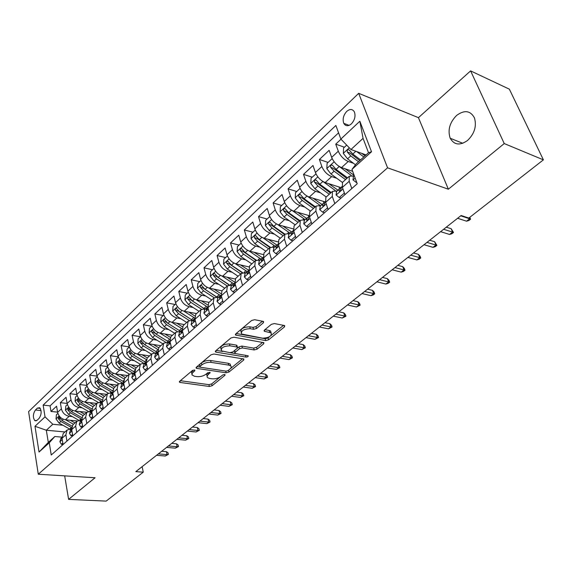 <?xml version="1.0" encoding="UTF-8"?>
<svg xmlns="http://www.w3.org/2000/svg" width="572" height="572" viewBox="0 0 572 572"><rect width="100%" height="100%" fill="white"/><g stroke="black" fill="none" stroke-linecap="round" stroke-linejoin="round"><path stroke-width="0.86" d="M194.387 369.998L192.378 370.542L179.715 381.238L179.486 382.182L180.194 382.461L209.366 386.472L212.133 385.721L224.903 375.339L225.075 374.653L224.639 374.481L222.68 375.01L221.007 376.376C218.354 378.242 215.365 379.05 212.033 378.793L209.624 378.449L207.536 377.634L207.071 376.869L207.407 375.482L210.146 372.443L207.7 372.801L206.034 374.181C203.389 376.076 200.364 376.891 196.961 376.626L194.494 376.276L191.906 374.846L192.335 373.008L194.709 370.885L194.866 370.184L194.387 369.998M456.599 115.444C449.663 122.53 447.533 130.137 450.214 138.267C454.211 145.066 460.017 145.781 467.624 140.405C474.56 133.576 476.826 126.047 474.431 117.832C470.334 110.532 464.392 109.738 456.599 115.444M346.718 111.418C343.35 115.265 342.378 119.241 343.801 123.359C345.631 126.326 348.162 126.491 351.394 123.859C354.762 120.07 355.763 116.102 354.404 111.955C352.545 108.887 349.985 108.709 346.718 111.418M263.356 322.808L263.599 321.564L263.063 321.35L254.612 319.705L251.566 320.527L235.786 333.855L235.557 335.035L265.68 340.59L268.604 339.804L284.47 326.905L284.727 325.675L284.227 325.482L274.345 323.552L271.35 324.36L264.514 330.001L264.264 331.202L271.135 332.897C271.893 336.079 269.04 337.837 262.584 338.181L241.577 334.027C240.805 330.773 243.701 329 250.25 328.693L253.532 329.308L256.535 328.5L263.356 322.808L262.934 321.328M448.362 189.21L504.247 143.565L543.4 159.853L509.366 89.175L470.606 70.885L418.432 117.653L358.68 93.329L387.566 167.825L448.362 189.21L418.432 117.653M64.672 475.868L68.611 499.37L95.066 477.763L38.281 474.217L387.566 167.825M68.611 499.37L106.156 501.115L143.257 472.157L142.121 466.666M543.4 159.853L468.818 218.061L461.118 215.508L135.8 471.643L143.257 472.157M213.914 354.025L210.989 354.812L196.41 367.131L196.182 368.139L196.861 368.411L226.147 372.794L228.964 372.036L243.651 360.095L243.901 359.037L213.914 354.025M215.708 350.822L230.873 338.009L233.855 337.208L263.921 342.685L263.663 343.822L257.078 349.177L254.19 349.957L242.399 347.94L239.482 348.727L235.192 352.273L234.942 353.36L235.55 353.596L248.205 355.791C248.355 356.563 247.626 356.992 246.017 357.078L216.123 352.166L215.48 351.909L215.708 350.822M340.991 139.21L335.735 144.137L344.415 147.233M366.051 154.94L361.854 153.446M353.496 163.292L348.248 161.476C343.765 159.509 340.454 156.092 338.295 151.208L331.66 157.379L329.143 150.329L319.398 159.481L328.063 162.419M336.758 178.271L331.674 176.605C327.205 174.725 323.931 171.357 321.85 166.509L315.408 172.508L312.991 165.494L303.517 174.381L312.176 177.17M320.506 192.835L315.58 191.305C311.125 189.496 307.886 186.186 305.877 181.374L299.614 187.194L297.297 180.223L288.095 188.867L296.739 191.513M304.726 207L299.942 205.584C295.502 203.847 292.306 200.586 290.354 195.81L284.27 201.473L282.046 194.544L273.101 202.938L281.731 205.455M289.389 220.771L284.742 219.462C280.316 217.796 277.155 214.586 275.268 209.845L269.355 215.351L267.217 208.465L258.515 216.631L267.124 219.019M274.481 234.17L269.963 232.961C265.544 231.36 262.426 228.199 260.596 223.495L254.84 228.85L252.795 222L244.33 229.951L252.917 232.218M259.988 247.211L255.584 246.089C251.187 244.551 248.098 241.441 246.325 236.772L240.726 241.985L238.76 235.178L230.523 242.914L239.089 245.059M245.881 259.902L241.591 258.873C237.208 257.393 234.155 254.333 232.439 249.692L226.991 254.762L225.103 247.998L217.081 255.534L225.625 257.572M232.16 272.265L227.963 271.307C223.602 269.884 220.585 266.874 218.919 262.269L213.613 267.21L211.804 260.489L203.989 267.825L212.505 269.755M218.797 284.313L214.7 283.426C210.353 282.053 207.371 279.086 205.756 274.517L200.586 279.329L198.849 272.651L191.234 279.794L199.721 281.631M205.777 296.053L201.773 295.231C197.447 293.915 194.494 290.984 192.928 286.45L187.895 291.134L186.222 284.498L178.8 291.47L187.258 293.2M193.1 307.493L189.182 306.728C184.87 305.462 181.953 302.581 180.43 298.076L175.525 302.645L173.917 296.053L166.681 302.845L175.111 304.49M180.738 318.654L176.898 317.939C172.608 316.724 169.727 313.878 168.247 309.409L163.463 313.864L161.919 307.314L154.862 313.942L163.263 315.494M168.683 329.536L164.929 328.879C160.653 327.706 157.8 324.903 156.37 320.463L151.702 324.81L150.214 318.304L143.329 324.767L151.694 326.233M156.928 340.154L153.246 339.539C148.992 338.417 146.175 335.65 144.78 331.245L140.226 335.485L138.796 329.022L132.082 335.328L140.412 336.715M145.467 350.514L141.849 349.95C137.616 348.863 134.828 346.139 133.476 341.77L129.029 345.903L127.656 339.482L121.1 345.638L129.315 346.932M134.27 360.632L130.723 360.11C126.512 359.066 123.752 356.37 122.437 352.037L118.097 356.07L116.774 349.692L110.375 355.705L118.311 356.892M123.345 370.513L119.863 370.027C115.673 369.019 112.941 366.366 111.662 362.062L107.422 366.001L106.156 359.666L99.9 365.537L107.572 366.623M112.677 380.166L109.259 379.715C105.084 378.743 102.381 376.126 101.137 371.85L96.997 375.704L95.781 369.405L89.668 375.139L97.097 376.133M102.259 389.596L98.892 389.174C94.745 388.245 92.063 385.657 90.855 381.417L86.815 385.178L85.643 378.921L79.672 384.527L86.865 385.435M92.078 398.806L88.767 398.419C84.642 397.526 81.989 394.973 80.816 390.762L76.862 394.437L75.733 388.224L69.898 393.7L76.877 394.537M82.125 407.815L78.872 407.457C74.768 406.599 72.136 404.075 70.999 399.892L67.131 403.489L66.052 397.311L60.339 402.674L61.397 408.823C62.512 412.97 65.108 415.465 69.198 416.294L72.394 416.623M67.124 403.432L60.339 402.674M331.66 157.379C333.783 162.248 337.087 165.651 341.555 167.582L352.681 171.343M315.408 172.508C317.46 177.341 320.72 180.68 325.182 182.54L341.105 187.652M299.614 187.194C301.601 191.992 304.819 195.288 309.273 197.068L324.96 201.852M284.27 201.473C286.193 206.235 289.375 209.474 293.815 211.182L309.137 215.623M269.355 215.351C271.214 220.077 274.36 223.266 278.778 224.91L293.307 228.9M254.84 228.85C256.649 233.54 259.752 236.679 264.164 238.259L278.028 241.877M240.726 241.985C242.478 246.639 245.545 249.728 249.943 251.244L263.277 254.554M226.991 254.762C228.686 259.388 231.717 262.426 236.093 263.885L249.02 266.931M213.613 267.21C215.258 271.8 218.261 274.796 222.615 276.197L235.242 279.022M200.586 279.329C202.181 283.884 205.148 286.837 209.488 288.181L221.915 290.819M187.895 291.134C189.439 295.66 192.378 298.57 196.697 299.864L209.066 302.359M175.525 302.645C177.027 307.135 179.93 310.003 184.234 311.247L196.561 313.606M163.463 313.864C164.922 318.325 167.789 321.149 172.072 322.351L184.363 324.574M151.702 324.81C153.117 329.236 155.956 332.017 160.217 333.176L172.465 335.278M140.226 335.485C141.599 339.875 144.409 342.628 148.656 343.736L160.854 345.717M129.029 345.903C130.366 350.264 133.14 352.974 137.366 354.039L149.521 355.913M118.097 356.07C119.391 360.396 122.143 363.077 126.348 364.107L138.453 365.865M107.422 366.001C108.687 370.298 111.404 372.937 115.594 373.931L127.649 375.582M96.997 375.704C98.227 379.965 100.922 382.568 105.084 383.526L117.088 385.078M86.815 385.178C88.009 389.41 90.676 391.984 94.816 392.9L106.771 394.358M76.862 394.437C78.021 398.634 80.666 401.179 84.785 402.059L96.689 403.424M67.131 403.489C68.261 407.657 70.878 410.167 74.975 411.018L86.815 412.29M37.051 420.298L39.053 418.418C41.599 414.464 41.799 410.896 39.661 407.714L37.409 408.093L35.421 409.995C32.897 413.964 32.704 417.524 34.863 420.677L37.051 420.298M358.68 93.329L28.6 411.625L38.281 474.217M340.855 139.067L359.852 121.228L371.514 151.752L351.966 169.405L356.242 163.814L368.511 152.717L363.056 138.36L350.951 149.514L340.855 139.067L335.864 125.461L43.129 405.112L45.038 416.845L52.803 424.26L62.884 425.239M351.966 169.405L357.228 183.741L51.244 455.012L49.264 442.814L39.025 452.059L34.985 426.283L45.038 416.845M353.989 175.847L349.277 176.262L342.492 182.368L342.378 187.387L344.959 194.623M337.208 190.884L332.461 191.384L325.876 197.311L325.675 202.331L328.149 209.516M320.906 205.484L316.137 206.07L309.738 211.819L309.466 216.845L311.84 223.981M307.25 220.284L306.549 220.084M305.076 219.669L300.279 220.327L294.065 225.919L293.722 230.938L295.996 238.031M289.689 233.455L284.877 234.184L278.836 239.611L278.421 244.63L280.602 251.68M274.732 246.854L269.898 247.647L264.028 252.931L263.542 257.943L265.637 264.943M260.188 259.888L255.334 260.746L249.621 265.887L249.077 270.885L251.087 277.842M246.031 272.572L241.169 273.488L235.607 278.485L235.006 283.483L236.937 290.39M232.253 284.92L227.384 285.886L221.972 290.755L221.314 295.738L223.166 302.595M218.84 296.94L213.957 297.962L208.687 302.695L207.979 307.672L209.752 314.486M205.77 308.644L200.886 309.717L195.753 314.335L194.995 319.29L196.704 326.054M193.036 320.055L188.152 321.171L183.147 325.668L182.346 330.616L183.984 337.33M180.63 331.174L175.74 332.332L170.864 336.715L170.013 341.648L171.586 348.319M168.525 342.013L163.642 343.214L158.887 347.49L157.994 352.402L159.509 359.03M156.728 352.588L151.837 353.825L147.204 357.993L146.275 362.898L147.726 369.476M145.216 362.905L140.326 364.178L135.807 368.246L134.842 373.13L136.236 379.665M133.977 372.973L129.1 374.274L124.682 378.249L123.681 383.118L125.025 389.603M123.009 382.797L118.132 384.134L113.821 388.016L112.791 392.864L114.078 399.306M112.298 392.392L107.429 393.765L103.217 397.547L102.159 402.381L103.396 408.78M101.837 401.766L96.975 403.16L92.864 406.864L91.77 411.676L92.957 418.025M91.62 410.925L86.765 412.348L82.747 415.966L81.624 420.756L82.768 427.062M81.517 419.862L76.784 421.321L72.859 424.853L71.715 429.629L72.808 435.893M338.567 132.826L50.071 405.87L50.994 411.447L56.578 406.206L57.622 412.341C58.723 416.473 61.311 418.954 65.387 419.769L77.148 420.963M71.607 428.6L67.031 430.094L65.873 434.856L66.945 441.091M63.892 432.918L63.192 433.547L62.019 438.302L63.077 444.523M351.823 188.531L349.199 181.288L349.277 176.262M334.813 203.611L332.296 196.41L332.461 191.384M318.304 218.247L315.894 211.089L316.137 206.07M302.273 232.461L299.964 225.347L300.279 220.327M286.701 246.267L284.484 239.196L284.877 234.184M271.571 259.681L269.441 252.66L269.898 247.647M256.857 272.722L254.819 265.751L255.334 260.746M242.549 285.407L240.59 278.485L241.169 273.488M228.628 297.755L226.748 290.876L227.384 285.886M215.079 309.767L213.27 302.938L213.957 297.962M201.88 321.464L200.15 314.679L200.886 309.717M189.032 332.861L187.366 326.119L188.152 321.171M176.505 343.958L174.91 337.265L175.74 332.332M164.3 354.776L162.77 348.133L163.642 343.214M152.402 365.329L150.929 358.73L151.837 353.825M140.798 375.618L139.382 369.069L140.326 364.178M129.472 385.657L128.114 379.15L129.1 374.274M118.425 395.452L117.117 388.989L118.132 384.134M107.636 405.019L106.378 398.598L107.429 393.765M97.104 414.357L95.896 407.979L96.975 403.16M86.815 423.473L85.657 417.145L86.765 412.348M76.762 432.382L75.647 426.104L76.784 421.321M70.999 399.892L69.898 393.7M80.816 390.762L79.672 384.527M90.855 381.417L89.668 375.139M101.137 371.85L99.9 365.537M111.662 362.062L110.375 355.705M122.437 352.037L121.1 345.638M133.476 341.77L132.082 335.328M144.78 331.245L143.329 324.767M156.37 320.463L154.862 313.942M168.247 309.409L166.681 302.845M180.43 298.076L178.8 291.47M192.928 286.45L191.234 279.794M205.756 274.517L203.989 267.825M218.919 262.269L217.081 255.534M232.439 249.692L230.523 242.914M246.325 236.772L244.33 229.951M260.596 223.495L258.515 216.631M275.268 209.845L273.101 202.938M290.354 195.81L288.095 188.867M305.877 181.374L303.517 174.381M321.85 166.509L319.398 159.481M338.295 151.208L335.735 144.137M350.951 149.514L366.087 154.912M52.803 424.26L46.325 430.23L48.305 442.421L54.833 436.507L49.264 442.814M64.965 431.953L46.325 430.23L34.985 426.283M61.919 437.137L54.833 436.507M504.247 143.565L470.606 70.885M57.586 412.14L50.994 411.447M50.071 405.87L43.129 405.112M73.559 424.224L72.859 424.853M83.441 415.336L82.747 415.966M93.558 406.234L92.864 406.864M103.918 396.925L103.217 397.547M114.514 387.394L113.821 388.016M125.368 377.627L124.682 378.249M136.494 367.624L135.807 368.246M147.883 357.378L147.204 357.993M159.567 346.875L158.887 347.49M171.543 336.107L170.864 336.715M183.819 325.06L183.147 325.668M196.418 313.735L195.753 314.335M209.352 302.102L208.687 302.695M222.63 290.161L221.972 290.755M236.257 277.899L235.607 278.485M250.264 265.308L249.621 265.887M264.664 252.359L264.028 252.931M279.465 239.046L278.836 239.611M294.687 225.361L294.065 225.919M310.353 211.268L309.738 211.819M326.476 196.768L325.876 197.311M343.078 181.839L342.492 182.368M48.305 442.421L39.025 452.059M359.852 121.228L363.056 138.36M371.514 151.752L368.511 152.717M192.743 370.298L191.391 372.115L191.906 373.759M207.779 372.744L206.614 374.395L207.135 376.018M180.352 380.702L208.916 384.663L211.676 383.919L220.334 376.862M230.43 368.633L242.614 358.694M196.99 366.638L199.95 367.088M200.086 366.352L199.921 367.06L200.393 367.253L226.112 371.135L228.085 370.599L229.873 369.147C231.338 367.882 231.61 366.788 230.666 365.88L228.714 365.115L211.104 362.369C207.65 362.069 204.569 362.898 201.859 364.857L200.086 366.352L199.621 364.493L199.828 366.681M230.602 365.83L230.18 364.042L228.228 363.277L228.714 365.115M199.621 364.493L201.394 362.998C204.097 361.032 207.178 360.203 210.632 360.51L228.228 363.277M262.67 342.342L256.556 347.326L257.078 349.177M234.792 352.781L234.692 350.414L238.974 346.861L241.885 346.074L253.668 348.105L256.556 347.326M235.342 353.553L230.216 352.702M222.744 351.465L216.23 350.386M229.93 345.803C223.616 346.096 220.778 347.783 221.421 350.865L229.987 352.674L232.904 351.894L237.187 348.334L237.43 347.225L236.829 346.99L229.93 345.803L229.429 343.922C223.123 344.215 220.284 345.903 220.928 348.984L220.999 349.27M237.087 345.953L236.329 345.116L236.829 346.99M229.429 343.922L236.329 345.116M241.098 332.275L241.055 332.125C240.283 328.871 243.172 327.091 249.714 326.791L253.003 327.406L255.999 326.605L262.426 321.228M271.085 332.725L270.585 331.024L269.176 330.459L269.719 332.339M264.929 329.658L269.176 330.459M236.229 333.483L265.151 338.731L268.068 337.945L269.769 336.55M270.999 335.549L283.519 325.346M57.872 413.384L56.399 414.75L56.035 418.969L59.095 423.101L69.148 428.771M65.551 419.791L73.495 424.281M70.299 420.27L74.996 422.93M72.051 426.119L62.005 420.434L58.909 416.995L58.222 418.611L60.875 421.471L71.657 427.556M62.827 443.043L61.39 444.315L59.86 441.72L61.118 438.252M61.955 437.809L61.647 438.838L62.198 439.346M158.358 453.882L167.074 454.604L166.431 451.694L168.046 452.809L168.404 454.425L167.074 454.604L165.279 456.006L156.564 455.291M166.431 451.694L161.654 451.287M168.404 454.425L165.279 456.006M61.39 444.315L63.063 444.458M67.396 404.54L65.816 406.006L65.451 410.26L68.554 414.435L78.55 420.127M75.104 411.032L83.133 415.615M79.873 411.54L84.635 414.264M81.81 417.581L71.529 411.711L68.404 408.244L67.696 409.874L70.37 412.769L81.517 419.112M77.127 395.495L75.454 397.054L75.089 401.358L78.221 405.577L88.181 411.297M84.878 402.073L92.986 406.756M89.668 402.616L94.487 405.405M91.82 408.873L81.267 402.788L78.121 399.292L77.377 400.943L80.087 403.868L91.649 410.489M87.087 386.243L85.307 387.902L84.942 392.249L88.117 396.51L98.069 402.288M94.866 392.907L103.089 397.697M99.678 393.493L104.562 396.346M102.102 399.985L91.234 393.658L88.059 390.133L87.287 391.806L90.026 394.766L101.966 401.651M97.283 376.776L95.381 378.542L95.023 382.925L98.241 387.237L108.208 393.078M105.091 383.526L113.47 388.467M109.924 384.148L114.872 387.072M112.663 390.926L101.43 384.32L98.234 380.766L97.426 382.453L100.193 385.457L112.012 392.356M72.551 434.398L71.007 435.771L69.434 433.168L70.678 429.686M71.636 429.05L71.257 430.244L71.393 430.809L71.893 430.673M168.425 445.96L177.17 446.739L176.505 443.808L178.121 444.944L178.493 446.575L177.17 446.739L175.332 448.169L166.595 447.397M176.505 443.808L171.707 443.371M178.493 446.575L175.332 448.169M71.007 435.771L72.766 435.928M82.497 425.561L80.852 427.027L79.229 424.417L80.459 420.928M81.539 420.113L81.088 421.45L81.224 422.007L81.81 421.786M178.707 437.859L187.48 438.703L186.794 435.75L188.41 436.915L188.789 438.552L187.48 438.703L185.607 440.161L176.841 439.332M186.794 435.75L181.982 435.278M188.789 438.552L185.607 440.161M80.852 427.027L82.618 427.198M92.678 416.516L90.919 418.075L89.253 415.465L90.462 411.962M91.67 410.975L91.141 412.448L91.277 412.998L91.963 412.684M189.218 429.586L198.012 430.494L197.304 427.527L198.92 428.714L199.313 430.358L198.012 430.494L196.096 431.982L187.309 431.088M197.304 427.527L192.478 427.019M199.313 430.358L196.096 431.982M90.919 418.075L92.693 418.261M103.103 407.257L101.223 408.923L99.507 406.306L100.693 402.788M101.437 403.239L101.573 403.782L102.345 403.346L101.437 403.239L102.052 401.63M199.957 421.128L208.773 422.1L208.044 419.112L209.659 420.327L210.074 421.986L208.773 422.1L206.821 423.623L198.005 422.665M208.044 419.112L203.21 418.568M210.074 421.986L206.821 423.623M101.223 408.923L103.01 409.116M107.715 367.088L105.698 368.961L105.341 373.394L108.601 377.749L118.611 383.676M115.551 373.924L124.131 379.029M120.406 374.588L125.425 377.577M123.523 381.674L111.862 374.76L108.644 371.178L107.801 372.887L110.596 375.926L122 382.682M113.771 397.769L111.776 399.542L110.003 396.932L111.175 393.4M110.718 393.815L112.67 392.056L111.969 393.815L112.105 394.344L112.97 393.772M210.932 412.483L219.777 413.527L219.019 410.517L220.642 411.761L221.064 413.427L219.777 413.527L217.782 415.086L208.944 414.056M219.019 410.517L214.171 409.938M221.064 413.427L217.782 415.086M111.776 399.542L113.571 399.757M118.397 357.164L116.259 359.152L115.909 363.628L119.205 368.039L129.293 374.074M126.262 364.092L135.085 369.398M131.138 364.8L136.222 367.868M134.699 372.229L122.544 364.979L119.298 361.361L118.418 363.091L121.25 366.166L132.368 372.837M124.703 388.059L122.58 389.947L120.756 387.33L121.9 383.791M123.559 382.296L122.758 384.162L122.894 384.684L123.852 383.948M222.158 403.646L231.024 404.762L230.237 401.737L231.86 403.003L232.296 404.683L231.024 404.762L228.979 406.356L220.12 405.255M230.237 401.737L225.382 401.115M232.296 404.683L228.979 406.356M122.58 389.947L124.381 390.175M129.336 347.004L127.07 349.106L126.719 353.632L130.066 358.086L140.247 364.25M137.223 354.018L146.332 359.566M142.121 354.776L147.283 357.922M145.803 362.376L133.483 354.955L130.216 351.315L129.301 353.06L132.161 356.17L143.071 362.791M135.9 378.106L133.648 380.108L131.767 377.491L132.89 373.945M134.706 372.293L133.812 374.274L133.941 374.782L134.999 373.866M233.641 394.608L242.528 395.795L241.713 392.749L243.336 394.051L243.786 395.738L242.528 395.795L240.433 397.426L231.553 396.253M241.713 392.749L236.844 392.085M243.786 395.738L240.433 397.426M133.648 380.108L135.457 380.351M140.548 336.593L138.145 338.824L137.802 343.393L141.191 347.898L151.444 354.175M148.455 343.7L157.908 349.521M153.375 344.501L158.666 347.762M157.1 352.252L144.687 344.694L141.398 341.019L140.44 342.785L143.329 345.938L154.09 352.538M143.422 343.715L140.44 342.785M147.383 367.91L144.988 370.034L143.05 367.417L144.144 363.863M146.132 362.055L145.138 364.142L145.259 364.643L146.411 363.513M245.388 385.364L254.29 386.629L253.446 383.562L255.069 384.892L255.541 386.586L254.29 386.629L252.152 388.295L243.25 387.044M253.446 383.562L248.57 382.854M255.541 386.586L252.152 388.295M144.988 370.034L146.804 370.291M152.03 325.926L149.492 328.285L149.149 332.904L152.581 337.466L162.92 343.858M159.953 333.126L169.827 339.267M164.9 333.976L170.385 337.394M168.676 341.884L156.17 334.177L152.86 330.473C151.945 330.258 151.609 330.859 151.852 332.26L154.776 335.449L165.43 342.056M155.298 333.54L154.318 332.682L151.852 332.26M159.145 357.457L156.614 359.709L154.612 357.085L155.677 353.525M196.046 367.603L196.182 368.139M157.851 351.573L156.742 353.761L156.857 354.247L158.101 352.874M257.4 375.897L266.323 377.248L265.458 374.159L267.074 375.518L267.56 377.227L266.323 377.248L264.135 378.95L255.219 377.62M265.458 374.159L260.567 373.409M267.56 377.227L264.135 378.95M156.614 359.709L158.43 359.981M163.806 314.986L161.118 317.481L160.782 322.158L164.264 326.762L174.674 333.29M171.743 322.279L182.11 328.8M176.705 323.187L182.461 326.812M180.273 331.109L167.939 323.394L164.6 319.662C163.656 319.426 163.306 320.027 163.549 321.471L166.516 324.703L177.098 331.345M167.489 323.087L166.023 321.914L163.549 321.471M171.214 346.732L168.525 349.12L166.459 346.503L167.503 342.928M169.863 340.833L168.64 343.114L168.754 343.586L170.077 341.92M269.705 366.216L278.643 367.646L277.742 364.543L279.365 365.93L279.865 367.653L278.643 367.646L276.405 369.39L267.467 367.975M277.742 364.543L272.844 363.742M279.865 367.653L276.405 369.39M168.525 349.12L170.356 349.413M175.876 303.775L173.037 306.413L172.701 311.132L176.233 315.801L186.729 322.451M183.819 311.161L194.78 318.111M188.81 312.126L194.909 315.994M191.842 319.862L180.008 312.341L176.648 308.587C175.668 308.322 175.297 308.93 175.547 310.403L178.543 313.685L189.103 320.392M191.47 319.634L178.028 310.882L175.547 310.403M183.591 335.735L180.745 338.259L178.614 335.642L179.629 332.067M182.189 329.837L181.524 330.373L180.945 332.654L182.346 330.616L187.366 326.119M282.296 356.299L291.248 357.822L290.319 354.69L291.935 356.113L292.456 357.85L291.248 357.822L288.96 359.609L280.008 358.101M290.319 354.69L285.414 353.846M292.456 357.85L288.96 359.609M180.745 338.259L182.582 338.574M188.26 292.271L185.264 295.059L184.928 299.835L188.51 304.554L199.085 311.332M196.203 299.742L207.657 307.078M201.222 300.779L207.75 304.955M203.761 308.422L190.333 299.564L187.845 299.063L190.876 302.381L201.458 309.187M203.882 308.415L192.378 301.008L188.996 297.225C187.981 296.932 187.595 297.547 187.845 299.063M196.296 324.446L193.286 327.12L191.084 324.51L192.063 320.928M194.845 318.561L194.022 319.169L193.35 320.999L193.458 321.435L194.945 319.083M295.195 346.146L304.161 347.762L303.196 344.609L304.812 346.067L305.348 347.812L304.161 347.762L301.816 349.585L292.85 347.99M303.196 344.609L298.284 343.715M305.348 347.812L301.816 349.585M193.286 327.12L195.123 327.456M200.965 280.473L197.798 283.412L197.476 288.238L201.108 293.014L211.762 299.935M208.894 288.031L220.427 295.51M213.957 289.132L221.021 293.672M216.116 296.768L202.96 287.952L200.465 287.423L203.532 290.79L214.178 297.719M216.345 296.725L205.076 289.375L201.673 285.564C200.615 285.242 200.214 285.864 200.465 287.423M209.331 312.863L206.149 315.687L203.875 313.084L204.826 309.495M207.829 307.007L206.85 307.679L206.199 309.509L206.299 309.924L207.758 308.108L207.886 307.278M308.408 335.743L317.388 337.451L316.387 334.284L317.996 335.771L318.554 337.53L317.388 337.451L314.979 339.325L306.006 337.637M316.387 334.284L311.468 333.333M318.554 337.53L314.979 339.325M206.149 315.687L207.993 316.044M214.007 268.361L210.668 271.464L210.346 276.347L214.028 281.174L224.767 288.238M221.922 276.004L233.605 283.691M227.012 277.177L234.742 282.132M228.914 284.863L215.923 276.04L213.413 275.482L216.523 278.893L227.277 285.986M229.208 284.777L218.104 277.441L214.679 273.609C213.585 273.252 213.163 273.874 213.413 275.482M222.722 300.965L219.355 303.954L217.01 301.351L217.925 297.755M221.171 295.145L220.013 295.881L219.476 298.112L220.985 296.275L221.185 295.195M321.943 325.082L330.931 326.891L329.901 323.702L331.51 325.232L332.082 326.998L330.931 326.891L328.471 328.814L319.483 327.02M329.901 323.702L324.975 322.701M332.082 326.998L328.471 328.814M219.355 303.954L221.214 304.325M227.391 255.927L223.874 259.195L223.552 264.135L227.291 269.026L238.109 276.233M235.278 263.649L247.161 271.564M240.419 264.907L248.813 270.277M242.149 272.708L229.222 263.814L226.705 263.22L229.851 266.681L240.69 273.916M242.478 272.558L231.474 265.193L228.035 261.332C226.898 260.939 226.462 261.568 226.705 263.22M236.479 288.746L232.918 291.899L230.495 289.303L231.367 285.707M234.763 283.011L233.533 283.769L233.004 285.971C233.826 286.293 234.348 285.678 234.57 284.12L234.849 282.818M335.821 314.157L344.816 316.073L343.743 312.863L345.352 314.428L345.946 316.209L344.816 316.073L342.292 318.039L333.297 316.144M343.743 312.863L338.817 311.797M345.946 316.209L342.292 318.039M232.918 291.899L234.777 292.299M241.141 243.15L237.43 246.603L237.123 251.594L240.912 256.549L251.816 263.914M248.992 250.951L261.061 259.102M254.175 252.295L262.755 257.865M255.827 260.281L242.878 251.251L240.362 250.629L243.543 254.14L254.461 261.533M256.177 260.046L245.209 252.609L241.749 248.72C240.576 248.298 240.111 248.934 240.362 250.629M250.607 276.183L246.854 279.522L244.351 276.934L245.181 273.33M248.691 270.563L247.426 271.328L246.911 273.502C247.755 273.859 248.291 273.237 248.527 271.636L248.892 270.127M350.05 302.953L359.052 304.983L357.936 301.751L359.538 303.353L360.153 305.148L359.052 304.983L356.463 307L347.461 304.99M357.936 301.751L353.01 300.622M360.153 305.148L356.463 307M246.854 279.522L248.72 279.937M255.276 230.03L251.358 233.662L251.058 238.717L254.905 243.729L265.894 251.251M263.056 237.888L275.346 246.303M268.304 239.339L276.834 244.988M269.963 247.576L256.907 238.352L254.383 237.695L257.607 241.255L268.611 248.806M270.313 247.24L259.323 239.682L255.841 235.771C254.626 235.306 254.14 235.95 254.383 237.695M265.136 263.277L261.175 266.795L258.587 264.214L259.373 260.618M263.006 257.772L261.69 258.537L261.19 260.689C262.062 261.075 262.62 260.446 262.863 258.809L263.334 257.107M364.65 291.463L373.645 293.608L372.494 290.354L374.088 291.999L374.724 293.801L373.645 293.608L370.992 295.674L361.99 293.55M372.494 290.354L367.567 289.167M374.724 293.801L373.251 294.945L370.992 295.674M261.175 266.795L263.041 267.238M269.798 216.538L265.673 220.37L265.372 225.482L269.283 230.559L280.351 238.245M277.492 224.446L290.025 233.154M282.818 226.019L291.477 231.846M284.498 234.52L271.328 225.096L268.797 224.403L272.065 228.013L283.147 235.735M284.913 234.134L273.824 226.405L270.32 222.465C269.062 221.957 268.554 222.601 268.797 224.403M280.08 250L275.897 253.718L273.216 251.144L273.959 247.547M277.72 244.623L276.362 245.395L275.876 247.519C276.776 247.933 277.348 247.304 277.606 245.617L278.185 243.751M379.622 279.672L388.617 281.939L387.423 278.664L389.01 280.351L389.675 282.168L388.617 281.939L385.893 284.055L376.898 281.817M387.423 278.664L382.496 277.413M389.675 282.168L388.159 283.34L385.893 284.055M275.897 253.718L277.77 254.182M284.727 202.667L280.387 206.707L280.094 211.876L284.07 217.017L295.216 224.875M308.558 216.802L308.472 215.429M292.306 210.596L305.112 219.634M297.733 212.319L306.549 218.354M299.421 221.099L286.15 211.468L283.612 210.739L286.922 214.407L298.091 222.293M299.914 220.656L288.731 212.748L285.213 208.787C283.905 208.229 283.369 208.88 283.612 210.739M295.452 236.343L291.041 240.261L288.267 237.702L288.96 234.105M292.857 231.102L291.448 231.882L290.984 233.969C291.906 234.427 292.499 233.784 292.771 232.053L293.286 230.23M394.987 267.574L403.982 269.963L402.745 266.666L404.325 268.397L405.012 270.227L403.982 269.963L401.187 272.143L392.192 269.777M402.745 266.666L397.819 265.344M405.012 270.227L403.46 271.435L401.187 272.143M291.041 240.261L292.914 240.762M300.093 188.403L295.517 192.65L295.231 197.891L299.27 203.096L310.503 211.132M323.666 203.139L323.652 201.451M307.493 196.318L319.784 205.169M313.07 198.227L322.043 204.469M314.764 207.3L301.394 197.454L298.849 196.689L302.202 200.407L313.456 208.48M315.329 206.792L304.068 198.698L300.529 194.716C299.177 194.115 298.613 194.773 298.849 196.689M311.275 222.279L306.621 226.419L303.746 223.874L304.39 220.284M308.437 217.196L306.971 217.975L306.52 220.027C307.471 220.52 308.086 219.877 308.365 218.089L308.859 216.28M410.767 255.155L419.748 257.672L418.468 254.354L420.041 256.134L420.749 257.972L419.748 257.672L416.881 259.91L407.893 257.414M418.468 254.354L413.549 252.96M420.749 257.972L419.154 259.209L416.881 259.91M306.621 226.419L308.494 226.941M315.98 173.895L311.075 178.192L310.803 183.498L314.907 188.774L326.226 196.99M339.203 189.096L339.303 187.073M323.044 181.567L335.12 190.397M328.836 183.712L337.98 190.183M330.552 193.107L317.074 183.04L314.528 182.225L317.925 186L329.265 194.258M331.195 192.528L319.841 184.248L316.287 180.244C314.886 179.587 314.3 180.251 314.528 182.225M327.563 207.815L322.651 212.169L319.684 209.645L320.27 206.056M324.467 202.881L322.937 203.661L322.515 205.677C323.487 206.213 324.131 205.562 324.424 203.725L325.282 201.566M426.969 242.392L435.943 245.052L434.613 241.713L436.915 245.388L435.943 245.052L432.997 247.347L424.024 244.716M434.613 241.713L429.701 240.247M436.915 245.388L435.278 246.661L432.997 247.347M322.651 212.169L324.531 212.727M332.418 159.102L331.996 158.766L327.098 163.32L326.834 168.683L331.002 174.031L342.421 182.454M338.931 166.273L351.108 175.332M345.059 168.769L354.147 175.354M346.796 178.493L333.211 168.197L330.666 167.346L334.112 171.178L345.531 179.629M347.519 177.842L336.086 169.369L332.511 165.344C331.059 164.636 330.444 165.308 330.666 167.346M344.408 193.071L339.167 197.497L336.086 194.988L336.615 191.413M344.215 193.007L344.237 192.6M340.976 188.152L339.389 188.932L338.981 190.898C339.982 191.477 340.647 190.819 340.962 188.932L341.784 186.779M443.622 229.286L452.574 232.089L451.194 228.728L453.51 232.468L452.574 232.089L449.549 234.448L440.59 231.667M451.194 228.728L446.289 227.184M453.51 232.468L451.83 233.776L449.549 234.448M339.167 197.497L341.048 198.084M346.696 145.116L343.586 147.998L343.336 153.432L347.569 158.852L355.498 164.793M356.649 151.544L363.813 156.964M361.747 153.368L365.043 155.856M360.575 159.903L352.81 154.054L349.213 150.007C347.712 149.242 347.068 149.914 347.275 152.023L350.772 155.913L358.53 161.747M359.767 160.632L349.828 152.924L347.275 152.023M356.592 182.018L356.177 182.382L352.988 179.894L353.453 176.326M469.776 217.317L470.57 219.19L469.662 218.769L466.552 221.192L457.614 218.261M469.233 217.739L469.662 218.769L460.732 215.808M470.57 219.19L468.84 220.535L466.552 221.192M356.177 182.382L356.799 182.59M348.248 161.476L341.555 167.582M331.674 176.605L325.182 182.54M315.58 191.305L309.273 197.068M299.942 205.584L293.815 211.182M284.742 219.462L278.778 224.91M269.963 232.961L264.164 238.259M255.584 246.089L249.943 251.244M241.591 258.873L236.093 263.885M227.963 271.307L222.615 276.197M214.7 283.426L209.488 288.181M201.773 295.231L196.697 299.864M189.182 306.728L184.234 311.247M176.898 317.939L172.072 322.351M164.929 328.879L160.217 333.176M153.246 339.539L148.656 343.736M141.849 349.95L137.366 354.039M130.723 360.11L126.348 364.107M119.863 370.027L115.594 373.931M109.259 379.715L105.084 383.526M98.892 389.174L94.816 392.9M88.767 398.419L84.785 402.059M78.872 407.457L74.975 411.018M69.198 416.294L65.387 419.769M65.873 434.856L62.019 438.302M349.199 181.288L342.378 187.387M332.296 196.41L325.675 202.331M315.894 211.089L309.466 216.845M299.964 225.347L293.722 230.938M284.484 239.196L278.421 244.63M269.441 252.66L263.542 257.943M254.819 265.751L249.077 270.885M240.59 278.485L235.006 283.483M226.748 290.876L221.314 295.738M213.27 302.938L207.979 307.672M200.15 314.679L194.995 319.29M174.91 337.265L170.013 341.648M162.77 348.133L157.994 352.402M150.929 358.73L146.275 362.898M139.382 369.069L134.842 373.13M128.114 379.15L123.681 383.118M117.117 388.989L112.791 392.864M106.378 398.598L102.159 402.381M95.896 407.979L91.77 411.676M85.657 417.145L81.624 420.756M75.647 426.104L71.715 429.629M61.397 408.823L57.622 412.341M41.055 410.589L35.421 409.995M40.297 408.401L37.409 408.093M192.592 370.427L193.05 372.279M209.76 372.279L209.981 373.137M207.85 372.694L208.315 374.517M224.682 374.488L224.903 375.339M211.676 383.919L212.133 385.721M208.916 384.663L209.366 386.472M179.88 381.102L180.194 382.461M194.494 370.02L194.709 370.885M243.3 358.808L243.651 360.095M228.5 370.27L228.964 372.036M225.697 371.071L226.147 372.794M196.518 367.038L196.861 368.411M210.632 360.51L211.104 362.369M201.394 362.998L201.859 364.857M263.27 342.449L263.663 343.822M253.668 348.105L254.19 349.957M241.885 346.074L242.399 347.94M238.974 346.861L239.482 348.727M234.692 350.414L235.192 352.273M245.517 355.248L246.017 357.078M215.758 350.779L216.123 352.166M255.999 326.605L256.535 328.5M253.003 327.406L253.532 329.308M249.714 326.791L250.25 328.693M264.421 330.087L264.807 331.417M284.027 325.439L284.47 326.905M268.068 337.945L268.604 339.804M265.151 338.731L265.68 340.59M235.771 333.869L236.15 335.271M59.188 415.951L56.042 418.861M71.4 427.413L70.106 428.578M60.875 421.471L59.095 423.101M63.306 419.24L62.005 420.434M60.11 418.804L58.222 418.611M59.896 441.784L62.255 439.682M62.119 438.881L61.647 438.838M68.726 407.135L65.465 410.153M80.974 418.811L79.858 419.819M70.37 412.769L68.554 414.435M72.887 410.467L71.529 411.711M69.641 410.081L67.696 409.874M78.486 398.112L75.096 401.244M90.769 410.017L89.84 410.853M80.087 403.868L78.221 405.577M82.683 401.494L81.267 402.788M79.386 401.172L77.377 400.943M88.467 388.888L84.949 392.135M100.786 401.022L100.057 401.687M90.026 394.766L88.117 396.51M92.7 392.313L91.234 393.658M89.361 392.056L87.287 391.806M98.684 379.443L95.031 382.818M111.032 391.827L110.51 392.299M112.741 390.29L112.284 390.705M100.193 385.457L98.241 387.237M102.953 382.918L101.43 384.32M99.571 382.732L97.426 382.453M69.477 433.233L71.958 431.016M71.829 430.294L71.257 430.244M79.272 424.481L81.882 422.15M81.767 421.514L81.088 421.45M89.289 415.529L92.035 413.084M91.935 412.534L91.141 412.448M99.549 406.37L102.431 403.796M109.145 369.777L105.355 373.28M123.616 380.53L122.801 381.259M110.596 375.926L108.601 377.749M113.456 373.309L111.862 374.76M110.017 373.194L107.801 372.887M110.046 396.997L113.077 394.294M112.898 393.929L111.969 393.815M119.848 359.881L115.916 363.513M134.756 370.527L133.562 371.6M121.25 366.166L119.205 368.039M124.203 363.463L122.544 364.979M120.721 363.427L118.418 363.091M120.799 387.394L123.981 384.556M123.702 384.284L122.758 384.162M130.816 349.742L126.727 353.517M146.167 360.281L144.587 361.697M132.161 356.17L130.066 358.086M135.206 353.382L133.483 354.955M131.682 353.424L129.301 353.06M131.81 377.556L135.149 374.581M134.77 374.403L133.812 374.274M142.049 339.36L137.809 343.279M157.865 349.778L155.877 351.565M143.329 345.938L141.191 347.898M146.482 343.05L144.687 344.694M143.093 367.481L146.596 364.357M146.103 364.285L145.138 364.142M153.561 328.721L149.156 332.79M169.677 339.175L167.446 341.177M154.776 335.449L152.581 337.466M158.036 332.468L156.17 334.177M154.662 357.157L158.33 353.875M157.729 353.911L156.742 353.761M165.365 317.81L160.789 322.036M181.581 328.478L179.301 330.53M166.516 324.703L164.264 326.762M169.884 321.614L167.939 323.394M166.509 346.568L170.363 343.128M169.641 343.279L168.64 343.114M177.463 306.628L172.708 311.018M193.794 317.517L191.448 319.619M178.543 313.685L176.233 315.801M182.025 310.496L180.008 312.341M178.671 335.714L182.704 332.103M181.853 332.375L180.838 332.196M189.875 295.152L184.942 299.714M206.313 306.277L203.932 308.415M190.876 302.381L188.51 304.554M194.48 299.084L192.378 301.008M191.141 324.574L195.374 320.792M194.38 321.192L193.35 320.999M202.61 283.376L197.483 288.124M219.162 294.744L216.995 296.689M203.532 290.79L201.108 293.014M207.264 287.373L205.076 289.375M203.932 313.149L208.372 309.18M207.236 309.709L206.199 309.509M215.68 271.292L210.353 276.226M232.339 282.904L230.402 284.642M216.523 278.893L214.028 281.174M220.377 275.361L218.104 277.441M217.067 301.415L221.722 297.261M220.434 297.926L219.383 297.712M229.107 258.887L223.559 264.014M245.874 270.756L244.18 272.279M229.851 266.681L227.291 269.026M233.848 263.02L231.474 265.193M230.559 289.368L235.435 285.013M233.984 285.828L232.918 285.6M242.893 246.146L237.13 251.473M259.767 258.279L258.329 259.574M243.543 254.14L240.912 256.549M247.683 250.35L245.209 252.609M244.408 276.998L249.521 272.429M247.905 273.402L246.832 273.151M257.057 233.054L251.065 238.588M274.045 245.459L272.88 246.511M257.607 241.255L254.905 243.729M261.897 237.33L259.323 239.682M258.651 264.278L264.007 259.495M262.205 260.625L261.125 260.367M271.614 219.591L265.379 225.354M288.71 232.289L287.838 233.083M272.065 228.013L269.283 230.559M276.505 223.945L273.824 226.405M273.287 251.208L278.9 246.189M276.898 247.497L275.818 247.218M286.586 205.756L280.101 211.747M303.789 218.754L303.217 219.269M286.922 214.407L284.07 217.017M291.527 210.189L288.731 212.748M288.338 237.766L294.222 232.511M292.013 233.991L290.926 233.698M301.987 191.52L295.238 197.755M302.202 200.407L299.27 203.096M306.978 196.032L304.068 198.698M303.818 223.938L309.988 218.425M307.564 220.098L306.47 219.791M317.832 176.87L310.81 183.362M317.925 186L314.907 188.774M322.88 181.467L319.841 184.248M319.755 209.702L326.226 203.925M323.559 205.798L322.472 205.47M334.148 161.79L326.834 168.547M334.112 171.178L331.002 174.031M339.225 166.495L336.086 169.369M336.164 195.052L342.95 188.989M340.033 191.077L338.953 190.726M349.285 147.798L343.336 153.296M350.772 155.913L347.569 158.852M355.848 151.265L352.81 154.054M353.067 179.958L355.155 178.092M462.777 143.286L450.214 138.267M349.127 125.368L343.801 123.359M67.031 430.094L63.192 433.547M36.286 420.813L34.863 420.677M179.372 381.688L179.486 382.182M230.18 364.042L230.666 365.88M236.922 345.352L237.43 347.225M215.329 351.315L215.48 351.909M270.585 331.024L271.135 332.897M264.078 330.552L264.264 331.202M235.378 334.377L235.557 335.035M61.933 437.523L60.653 438.667M71.614 428.843L70.22 430.101M81.524 419.97L79.994 421.335M91.663 410.882L89.997 412.376M102.045 401.58L100.236 403.203M112.469 394.394L112.105 394.344M123.516 382.346L121.443 384.198M123.273 384.734L122.894 384.684M134.556 372.458L132.432 374.353M134.349 374.839L133.941 374.782M145.867 362.319L143.694 364.264M145.688 364.707L145.259 364.643M157.457 351.937L155.234 353.925M157.314 354.318L156.857 354.247M169.341 341.291L167.06 343.329M169.233 343.665L168.754 343.586M181.524 330.373L179.186 332.468M181.46 332.74L180.945 332.654M194.022 319.169L191.62 321.321M193.994 321.535L193.458 321.435M206.85 307.679L204.39 309.888M206.864 310.038L206.299 309.924M220.013 295.881L217.489 298.148M220.07 298.234L219.476 298.112M233.533 283.769L230.938 286.093M233.641 286.107L233.004 285.971M247.426 271.328L244.759 273.716M247.576 273.659L246.911 273.502M261.69 258.537L258.952 260.996M261.89 260.861L261.19 260.689M276.362 245.395L273.545 247.919M276.612 247.705L275.876 247.519M291.448 231.882L288.553 234.477M291.749 234.177L290.984 233.969M306.971 217.975L303.982 220.649M307.321 220.256L306.52 220.027M325.411 201.444L324.889 201.916M322.937 203.661L319.87 206.413M323.352 205.927L322.515 205.677M342.099 186.501L341.391 187.13M339.389 188.932L336.222 191.763M339.861 191.177L338.981 190.898M354.247 175.611L353.067 176.669"/></g></svg>

